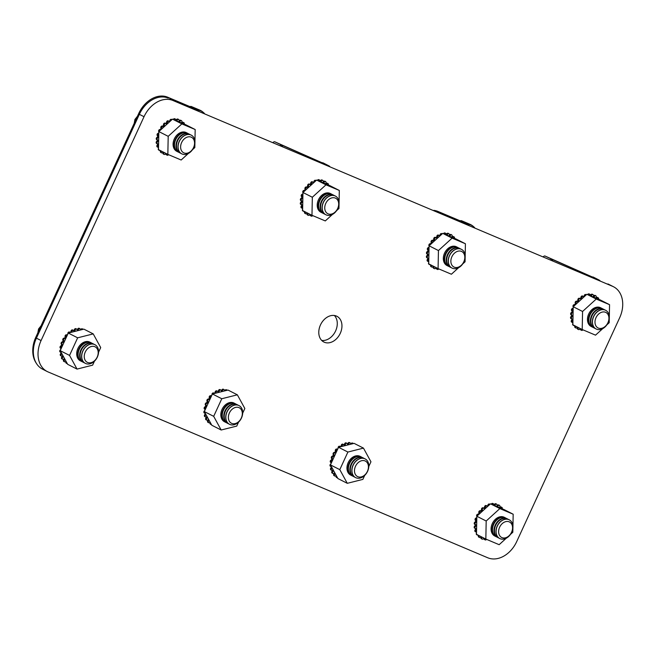 <?xml version="1.0" encoding="UTF-8"?>
<svg xmlns="http://www.w3.org/2000/svg" width="655" height="655" viewBox="0 0 655 655"><rect width="100%" height="100%" fill="white"/><g stroke="black" fill="none" stroke-linecap="round" stroke-linejoin="round"><path stroke-width="0.98" d="M336.392 316.054A14.426 10.742 116.9 0 0 320.623 324.618A14.426 10.742 116.9 0 0 323.84 342.008A14.426 10.742 116.9 0 0 324.348 342.246A14.426 10.742 116.9 0 0 340.117 333.673A14.426 10.742 116.9 0 0 336.907 316.291A14.426 10.742 116.9 0 0 336.392 316.054M516.713 541.579L619.663 317.757A26.225 19.535 116.9 0 0 613.522 286.759A26.225 19.535 116.9 0 0 612.597 286.325L173.002 100.518A26.225 19.535 116.9 0 0 144.026 116.713L41.085 340.543A26.225 19.535 116.9 0 0 47.217 371.532A26.225 19.535 116.9 0 0 48.151 371.966L487.746 557.773A26.225 19.535 116.9 0 0 516.713 541.579M612.597 286.325L173.002 100.518M144.026 116.713L139.351 114.338L36.402 338.16L41.085 340.543M321.695 340.428A14.426 10.742 116.9 0 0 335.27 331.635A14.426 10.742 116.9 0 0 334.369 315.489M139.351 114.338A26.225 19.535 -63.1 0 1 168.319 98.144M607.914 283.951A26.225 19.535 -63.1 0 1 608.847 284.385L613.522 286.759M47.217 371.532L42.542 369.158A26.225 19.535 -63.1 0 1 36.402 338.16M599.947 280.586A26.225 19.535 116.9 0 0 598.514 279.75A26.225 19.535 116.9 0 0 597.589 279.317L551.887 259.257A13.116 2.988 115.2 0 0 550.536 259.699M543.331 256.654A13.116 2.988 -64.8 0 1 544.952 255.999L551.887 259.257M597.589 279.317L544.952 255.999M592.914 276.942A26.225 19.535 -63.1 0 1 593.839 277.376L598.514 279.75M474.638 227.621A13.116 13.01 131 0 0 470.871 225.009L470.143 224.378A13.116 13.01 -49 0 1 473.27 226.384L473.999 227.023M433.839 210.37A26.225 19.535 -63.1 0 1 437.974 211.45L464.624 223.118L470.871 225.009M437.974 211.45L459.949 220.743L461.374 220.661L470.143 224.378M442.649 213.833A26.225 19.535 116.9 0 0 440.086 213.014M329.702 166.354A26.225 19.535 116.9 0 0 328.278 165.527A26.225 19.535 116.9 0 0 327.344 165.093L281.642 145.025A13.116 2.988 115.2 0 0 280.291 145.476M273.086 142.422A13.116 2.988 -64.8 0 1 274.707 141.767L281.642 145.025M327.344 165.093L274.707 141.767M322.669 162.718A26.225 19.535 -63.1 0 1 323.595 163.144L328.278 165.527M204.393 113.389A13.116 13.01 131 0 0 200.626 110.785L199.898 110.146A13.116 13.01 -49 0 1 203.025 112.161L203.754 112.799M139.581 113.839L138.762 113.421A26.225 19.535 -63.1 0 1 167.729 97.227L194.379 108.894L200.626 110.785M167.729 97.227L189.704 106.511L191.129 106.438L199.898 110.146M36.295 363.238A26.225 19.535 -63.1 0 1 35.812 337.243L36.631 337.661M138.762 113.421L35.812 337.243M172.404 99.601A26.225 19.535 116.9 0 0 169.841 98.79M577.808 329.211A1.31 0.974 -63.1 0 1 577.473 327.598L578.25 327.991A17.701 13.19 -63.1 0 1 577.309 327.402A1.31 0.974 -63.1 0 1 575.729 326.231M582.893 329.809A1.31 0.974 -63.1 0 1 581.149 329.031A17.701 13.19 -63.1 0 1 580.052 328.753A1.31 0.974 -63.1 0 1 578.25 327.991M580.813 329.964A1.31 0.974 -63.1 0 1 580.322 328.835M571.938 310.871A1.31 0.974 -63.1 0 1 572.904 308.448L573.174 308.587M582.213 329.531L572.863 324.774L572.904 322.604A1.31 0.974 -63.1 0 1 572.748 320.27A17.701 13.19 -63.1 0 1 572.495 318.985A1.31 0.974 -63.1 0 1 572.298 316.627A17.701 13.19 -63.1 0 1 572.323 315.235A1.31 0.974 -63.1 0 1 572.617 312.746A17.701 13.19 -63.1 0 1 572.92 311.322A1.31 0.974 -63.1 0 1 573.166 308.89L573.215 306.72L586.88 294.291L600.193 299.924L609.551 304.673L596.238 299.048L582.565 311.477L582.213 329.531L595.534 335.155L602.706 328.638M571.103 314.785A1.31 0.974 -63.1 0 1 571.84 312.353L572.617 312.746M571.029 318.617A1.31 0.974 -63.1 0 1 571.52 316.226L572.298 316.627M571.717 322.154A1.31 0.974 -63.1 0 1 571.971 319.877L572.748 320.27M573.133 325.199A1.31 0.974 -63.1 0 1 572.888 323.431M574.5 325.609A1.31 0.974 -63.1 0 1 573.469 325.085M575.196 327.598A1.31 0.974 -63.1 0 1 574.951 325.838M601.118 308.022A10.488 7.819 116.9 0 0 600.635 307.752A10.488 7.819 116.9 0 0 600.267 307.58A10.488 7.819 116.9 0 0 588.796 313.81A10.488 7.819 116.9 0 0 591.129 326.452A10.488 7.819 116.9 0 0 591.506 326.624A10.488 7.819 116.9 0 0 591.637 326.681M606.849 324.864L609.199 322.727L609.281 318.215M609.314 316.84L609.551 304.673M596.238 299.048L586.88 294.291M582.565 311.477L573.215 306.72M572.904 322.604L573.166 308.89M588.477 294.971A1.31 0.974 -63.1 0 1 590.335 295.487A17.701 13.19 -63.1 0 1 591.481 295.593A1.31 0.974 -63.1 0 1 593.397 296.076A17.701 13.19 -63.1 0 1 594.421 296.51A1.31 0.974 -63.1 0 1 596.083 297.542A17.701 13.19 -63.1 0 1 596.942 298.279A1.31 0.974 -63.1 0 1 598.588 299.245M573.813 306.172A1.31 0.974 -63.1 0 1 575.065 305.034M576.081 304.108A17.701 13.19 -63.1 0 1 576.244 303.871A1.31 0.974 -63.1 0 1 577.808 301.808A17.701 13.19 -63.1 0 1 578.783 300.735A1.31 0.974 -63.1 0 1 580.633 299.057A17.701 13.19 -63.1 0 1 581.746 298.23A1.31 0.974 -63.1 0 1 583.777 297.018A17.701 13.19 -63.1 0 1 584.006 296.903M585.021 295.986A1.31 0.974 -63.1 0 1 586.274 294.848M571.971 319.877A17.701 13.19 -63.1 0 1 571.782 319.001L570.98 318.592M571.52 316.226A17.701 13.19 -63.1 0 1 571.537 315.014M571.84 312.353A17.701 13.19 -63.1 0 1 572.126 310.969M572.904 308.448A17.701 13.19 -63.1 0 1 573.191 307.719M574.664 304.739L574.631 304.714A1.31 0.974 -63.1 0 1 574.664 304.739A17.701 13.19 -63.1 0 1 575.458 303.478L576.244 303.871M573.207 306.868A1.31 0.974 -63.1 0 1 574.631 304.714M575.458 303.478A1.31 0.974 -63.1 0 1 576.809 301.251L577.587 301.644M577.055 301.374A17.701 13.19 -63.1 0 1 578.005 300.342L578.783 300.735M578.005 300.342A1.31 0.974 -63.1 0 1 579.503 298.295L580.281 298.688M579.994 298.549A17.701 13.19 -63.1 0 1 580.969 297.828L581.746 298.23M580.969 297.828A1.31 0.974 -63.1 0 1 582.565 296.011L583.343 296.412M583.384 296.428A17.701 13.19 -63.1 0 1 584.186 296.085L584.653 296.314M584.186 296.085A1.31 0.974 -63.1 0 1 585.832 294.529L586.34 294.783M587.674 294.627A1.31 0.974 -63.1 0 1 589.123 293.923L589.909 294.316M590.368 295.151A17.701 13.19 -63.1 0 1 590.704 295.2L591.481 295.593M590.704 295.2A1.31 0.974 -63.1 0 1 592.267 294.226L593.053 294.619M593.422 296.003A17.701 13.19 -63.1 0 1 593.643 296.109L594.421 296.51M593.643 296.109A1.31 0.974 -63.1 0 1 595.092 295.413L595.87 295.814M596.312 297.714A1.31 0.974 -63.1 0 1 597.442 297.435L598.228 297.837M433.675 268.296A1.31 0.974 -63.1 0 1 433.348 266.675L434.126 267.076A17.701 13.19 -63.1 0 1 433.176 266.487A1.31 0.974 -63.1 0 1 431.596 265.308M438.76 268.894A1.31 0.974 -63.1 0 1 437.016 268.108A17.701 13.19 -63.1 0 1 435.927 267.838A1.31 0.974 -63.1 0 1 434.126 267.076M436.68 269.049A1.31 0.974 -63.1 0 1 436.189 267.911M427.805 249.948A1.31 0.974 -63.1 0 1 428.779 247.533L429.041 247.664M438.089 268.607L428.73 263.85L428.771 261.681A1.31 0.974 -63.1 0 1 428.616 259.355A17.701 13.19 -63.1 0 1 428.362 258.07A1.31 0.974 -63.1 0 1 428.165 255.704A17.701 13.19 -63.1 0 1 428.198 254.312A1.31 0.974 -63.1 0 1 428.485 251.823A17.701 13.19 -63.1 0 1 428.788 250.398A1.31 0.974 -63.1 0 1 429.041 247.975L429.082 245.797L442.747 233.377L456.06 239.001L465.418 243.758L452.106 238.125L438.441 250.554L438.089 268.607L451.401 274.232L458.574 267.715M426.97 253.87A1.31 0.974 -63.1 0 1 427.707 251.43L428.485 251.823M426.896 257.693A1.31 0.974 -63.1 0 1 427.387 255.311L428.165 255.704M427.592 261.23A1.31 0.974 -63.1 0 1 427.838 258.954L428.616 259.355M429 264.276A1.31 0.974 -63.1 0 1 428.755 262.516M430.368 264.685A1.31 0.974 -63.1 0 1 429.336 264.161M431.072 266.675A1.31 0.974 -63.1 0 1 430.818 264.915M456.985 247.107A10.488 7.819 116.9 0 0 456.502 246.829A10.488 7.819 116.9 0 0 456.134 246.657A10.488 7.819 116.9 0 0 444.663 252.887A10.488 7.819 116.9 0 0 447.005 265.537A10.488 7.819 116.9 0 0 447.373 265.709A10.488 7.819 116.9 0 0 447.504 265.758M462.717 263.94L465.066 261.812L465.156 257.3M465.181 255.917L465.418 243.758M452.106 238.125L442.747 233.377M438.441 250.554L429.082 245.797M428.771 261.681L429.041 247.975M444.352 234.048A1.31 0.974 -63.1 0 1 446.211 234.564A17.701 13.19 -63.1 0 1 447.349 234.67A1.31 0.974 -63.1 0 1 449.264 235.153A17.701 13.19 -63.1 0 1 450.296 235.587A1.31 0.974 -63.1 0 1 451.958 236.619A17.701 13.19 -63.1 0 1 452.81 237.356A1.31 0.974 -63.1 0 1 454.455 238.322M429.688 245.248A1.31 0.974 -63.1 0 1 430.941 244.11M431.948 243.193A17.701 13.19 -63.1 0 1 432.112 242.948A1.31 0.974 -63.1 0 1 433.675 240.893A17.701 13.19 -63.1 0 1 434.658 239.812A1.31 0.974 -63.1 0 1 436.5 238.133A17.701 13.19 -63.1 0 1 437.622 237.306A1.31 0.974 -63.1 0 1 439.652 236.095A17.701 13.19 -63.1 0 1 439.882 235.98M440.889 235.063A1.31 0.974 -63.1 0 1 442.141 233.925M427.838 258.954A17.701 13.19 -63.1 0 1 427.658 258.078M427.387 255.311A17.701 13.19 -63.1 0 1 427.404 254.091M427.707 251.43A17.701 13.19 -63.1 0 1 428.002 250.046M428.779 247.533A17.701 13.19 -63.1 0 1 429.066 246.796M430.54 243.816L430.499 243.799A1.31 0.974 -63.1 0 1 430.54 243.816A17.701 13.19 -63.1 0 1 431.334 242.555L432.112 242.948M429.082 245.952A1.31 0.974 -63.1 0 1 430.499 243.799M431.334 242.555A1.31 0.974 -63.1 0 1 432.677 240.328L433.463 240.721M432.93 240.459A17.701 13.19 -63.1 0 1 433.872 239.419L434.658 239.812M433.872 239.419A1.31 0.974 -63.1 0 1 435.37 237.372L436.156 237.773M435.87 237.626A17.701 13.19 -63.1 0 1 436.836 236.905L437.622 237.306M436.836 236.905A1.31 0.974 -63.1 0 1 438.441 235.096L439.218 235.489M439.259 235.513A17.701 13.19 -63.1 0 1 440.062 235.161L440.52 235.399M440.062 235.161A1.31 0.974 -63.1 0 1 441.707 233.606L442.207 233.868M443.541 233.712A1.31 0.974 -63.1 0 1 444.999 233L445.777 233.401M446.235 234.236A17.701 13.19 -63.1 0 1 446.571 234.277L447.349 234.67M446.571 234.277A1.31 0.974 -63.1 0 1 448.143 233.303L448.921 233.696M449.289 235.088A17.701 13.19 -63.1 0 1 449.518 235.194L450.296 235.587M449.518 235.194A1.31 0.974 -63.1 0 1 450.967 234.498L451.745 234.891M452.179 236.799A1.31 0.974 -63.1 0 1 453.317 236.52L454.095 236.913M307.563 214.987A1.31 0.974 -63.1 0 1 307.228 213.374L308.014 213.767A17.701 13.19 -63.1 0 1 307.064 213.178A1.31 0.974 -63.1 0 1 305.484 212.007M312.648 215.585A1.31 0.974 -63.1 0 1 310.904 214.799A17.701 13.19 -63.1 0 1 309.807 214.529A1.31 0.974 -63.1 0 1 308.014 213.767M310.568 215.741A1.31 0.974 -63.1 0 1 310.077 214.611M301.693 196.647A1.31 0.974 -63.1 0 1 302.659 194.224L302.929 194.363M311.976 215.298L302.618 210.55L302.659 208.372A1.31 0.974 -63.1 0 1 302.504 206.047A17.701 13.19 -63.1 0 1 302.25 204.761A1.31 0.974 -63.1 0 1 302.053 202.403A17.701 13.19 -63.1 0 1 302.078 201.003A1.31 0.974 -63.1 0 1 302.373 198.522A17.701 13.19 -63.1 0 1 302.675 197.098A1.31 0.974 -63.1 0 1 302.921 194.666L302.97 192.496L316.635 180.068L329.948 185.692L339.306 190.449L325.994 184.825L312.329 197.245L311.976 215.298L325.289 220.931L332.462 214.406M300.858 200.561A1.31 0.974 -63.1 0 1 301.595 198.121L302.373 198.522M300.784 204.393A1.31 0.974 -63.1 0 1 301.275 202.002L302.053 202.403M301.472 207.922A1.31 0.974 -63.1 0 1 301.726 205.654L302.504 206.047M302.888 210.976A1.31 0.974 -63.1 0 1 302.643 209.207M304.256 211.385A1.31 0.974 -63.1 0 1 303.224 210.853M304.96 213.366A1.31 0.974 -63.1 0 1 304.706 211.606M330.873 193.798A10.488 7.819 116.9 0 0 330.39 193.528A10.488 7.819 116.9 0 0 330.022 193.348A10.488 7.819 116.9 0 0 318.551 199.578A10.488 7.819 116.9 0 0 320.885 212.228A10.488 7.819 116.9 0 0 321.261 212.4A10.488 7.819 116.9 0 0 321.392 212.457M336.604 210.64L338.954 208.503L339.044 203.992M339.069 202.608L339.306 190.449M325.994 184.825L316.635 180.068M312.329 197.245L302.97 192.496M302.659 208.372L302.921 194.666M318.24 180.747A1.31 0.974 -63.1 0 1 320.09 181.263A17.701 13.19 -63.1 0 1 321.237 181.37A1.31 0.974 -63.1 0 1 323.152 181.844A17.701 13.19 -63.1 0 1 324.184 182.278A1.31 0.974 -63.1 0 1 325.838 183.318A17.701 13.19 -63.1 0 1 326.698 184.047A1.31 0.974 -63.1 0 1 328.343 185.021M303.576 191.948A1.31 0.974 -63.1 0 1 304.821 190.81M305.836 189.884A17.701 13.19 -63.1 0 1 306 189.647A1.31 0.974 -63.1 0 1 307.563 187.584A17.701 13.19 -63.1 0 1 308.538 186.511A1.31 0.974 -63.1 0 1 310.388 184.833A17.701 13.19 -63.1 0 1 311.502 183.998A1.31 0.974 -63.1 0 1 313.532 182.794A17.701 13.19 -63.1 0 1 313.761 182.679M314.777 181.754A1.31 0.974 -63.1 0 1 316.029 180.616M301.726 205.654A17.701 13.19 -63.1 0 1 301.537 204.778M301.275 202.002A17.701 13.19 -63.1 0 1 301.292 200.782M301.595 198.121A17.701 13.19 -63.1 0 1 301.889 196.746M302.659 194.224A17.701 13.19 -63.1 0 1 302.946 193.495M304.419 190.515L304.387 190.49A1.31 0.974 -63.1 0 1 304.419 190.515A17.701 13.19 -63.1 0 1 305.214 189.246L306 189.647M302.962 192.644A1.31 0.974 -63.1 0 1 304.387 190.49M305.214 189.246A1.31 0.974 -63.1 0 1 306.565 187.019L307.342 187.42M306.818 187.15A17.701 13.19 -63.1 0 1 307.76 186.11L308.538 186.511M307.76 186.11A1.31 0.974 -63.1 0 1 309.258 184.071L310.044 184.464M309.75 184.317A17.701 13.19 -63.1 0 1 310.724 183.605L311.502 183.998M310.724 183.605A1.31 0.974 -63.1 0 1 312.32 181.787L313.106 182.188M313.139 182.205A17.701 13.19 -63.1 0 1 313.941 181.853L314.408 182.09M313.941 181.853A1.31 0.974 -63.1 0 1 315.587 180.305L316.095 180.559M317.429 180.403A1.31 0.974 -63.1 0 1 318.887 179.699L319.665 180.092M320.123 180.927A17.701 13.19 -63.1 0 1 320.459 180.968L321.237 181.37M320.459 180.968A1.31 0.974 -63.1 0 1 322.023 179.994L322.809 180.395M323.177 181.779A17.701 13.19 -63.1 0 1 323.398 181.885L324.184 182.278M323.398 181.885A1.31 0.974 -63.1 0 1 324.847 181.189L325.633 181.582M326.067 183.49A1.31 0.974 -63.1 0 1 327.205 183.212L327.983 183.605M163.431 154.064A1.31 0.974 -63.1 0 1 163.103 152.451L163.881 152.844A17.701 13.19 -63.1 0 1 162.931 152.255A1.31 0.974 -63.1 0 1 161.351 151.084M168.515 154.662A1.31 0.974 -63.1 0 1 166.771 153.884A17.701 13.19 -63.1 0 1 165.682 153.606A1.31 0.974 -63.1 0 1 163.881 152.844M166.435 154.817A1.31 0.974 -63.1 0 1 165.944 153.688M157.568 135.724A1.31 0.974 -63.1 0 1 158.535 133.301L158.805 133.44M167.844 154.383L158.485 149.627L158.526 147.457A1.31 0.974 -63.1 0 1 158.371 145.123A17.701 13.19 -63.1 0 1 158.125 143.838A1.31 0.974 -63.1 0 1 157.921 141.48A17.701 13.19 -63.1 0 1 157.953 140.088A1.31 0.974 -63.1 0 1 158.24 137.599A17.701 13.19 -63.1 0 1 158.551 136.174A1.31 0.974 -63.1 0 1 158.797 133.743L158.838 131.573L172.502 119.145L185.815 124.778L195.174 129.526L181.861 123.901L168.196 136.33L167.844 154.383L181.157 160.008L188.329 153.491M156.733 139.638A1.31 0.974 -63.1 0 1 157.462 137.206L158.24 137.599M156.651 143.47A1.31 0.974 -63.1 0 1 157.143 141.079L157.921 141.48M157.347 147.007A1.31 0.974 -63.1 0 1 157.593 144.73L158.371 145.123M158.764 150.052A1.31 0.974 -63.1 0 1 158.51 148.284M160.123 150.462A1.31 0.974 -63.1 0 1 159.091 149.938M160.827 152.451A1.31 0.974 -63.1 0 1 160.573 150.691M186.74 132.875A10.488 7.819 116.9 0 0 186.257 132.605A10.488 7.819 116.9 0 0 185.889 132.433A10.488 7.819 116.9 0 0 174.418 138.663A10.488 7.819 116.9 0 0 176.76 151.305A10.488 7.819 116.9 0 0 177.128 151.477A10.488 7.819 116.9 0 0 177.259 151.534M192.472 149.717L194.822 147.58L194.912 143.068M194.936 141.693L195.174 129.526M181.861 123.901L172.502 119.145M168.196 136.33L158.838 131.573M158.526 147.457L158.797 133.743M174.107 119.824A1.31 0.974 -63.1 0 1 175.966 120.34A17.701 13.19 -63.1 0 1 177.104 120.446A1.31 0.974 -63.1 0 1 179.02 120.929A17.701 13.19 -63.1 0 1 180.051 121.363A1.31 0.974 -63.1 0 1 181.713 122.395A17.701 13.19 -63.1 0 1 182.565 123.132A1.31 0.974 -63.1 0 1 184.219 124.098M159.443 131.025A1.31 0.974 -63.1 0 1 160.696 129.886M161.711 128.961A17.701 13.19 -63.1 0 1 161.867 128.724A1.31 0.974 -63.1 0 1 163.431 126.661A17.701 13.19 -63.1 0 1 164.413 125.588A1.31 0.974 -63.1 0 1 166.264 123.91A17.701 13.19 -63.1 0 1 167.377 123.083A1.31 0.974 -63.1 0 1 169.408 121.871A17.701 13.19 -63.1 0 1 169.637 121.756M170.644 120.839A1.31 0.974 -63.1 0 1 171.897 119.701M157.593 144.73A17.701 13.19 -63.1 0 1 157.413 143.854L156.611 143.445M157.143 141.079A17.701 13.19 -63.1 0 1 157.159 139.867M157.462 137.206A17.701 13.19 -63.1 0 1 157.757 135.822M158.535 133.301A17.701 13.19 -63.1 0 1 158.821 132.572M160.295 129.592L160.254 129.567A1.31 0.974 -63.1 0 1 160.295 129.592A17.701 13.19 -63.1 0 1 161.089 128.331L161.867 128.724M158.838 131.72A1.31 0.974 -63.1 0 1 160.254 129.567M161.089 128.331A1.31 0.974 -63.1 0 1 162.44 126.104L163.218 126.497M162.686 126.227A17.701 13.19 -63.1 0 1 163.635 125.195L164.413 125.588M163.635 125.195A1.31 0.974 -63.1 0 1 165.134 123.148L165.911 123.541M165.625 123.402A17.701 13.19 -63.1 0 1 166.591 122.681L167.377 123.083M166.591 122.681A1.31 0.974 -63.1 0 1 168.196 120.864L168.974 121.265M169.015 121.281A17.701 13.19 -63.1 0 1 169.817 120.938L170.275 121.167M169.817 120.938A1.31 0.974 -63.1 0 1 171.463 119.382L171.962 119.636M173.297 119.48A1.31 0.974 -63.1 0 1 174.754 118.776L175.532 119.169M175.99 120.004A17.701 13.19 -63.1 0 1 176.326 120.053L177.104 120.446M176.326 120.053A1.31 0.974 -63.1 0 1 177.898 119.079L178.676 119.472M179.044 120.856A17.701 13.19 -63.1 0 1 179.274 120.962L180.051 121.363M179.274 120.962A1.31 0.974 -63.1 0 1 180.723 120.266L181.5 120.667M181.934 122.567A1.31 0.974 -63.1 0 1 183.072 122.289L183.85 122.69M481.433 538.754A1.31 0.974 -63.1 0 1 481.098 537.133L481.875 537.534A17.701 13.19 -63.1 0 1 480.934 536.944A1.31 0.974 -63.1 0 1 479.354 535.765M486.518 539.352A1.31 0.974 -63.1 0 1 484.774 538.566A17.701 13.19 -63.1 0 1 483.677 538.295A1.31 0.974 -63.1 0 1 481.875 537.534M484.43 539.507A1.31 0.974 -63.1 0 1 483.947 538.369M475.563 520.406A1.31 0.974 -63.1 0 1 476.529 517.982L476.799 518.121M485.838 539.065L476.48 534.308L476.529 532.138A1.31 0.974 -63.1 0 1 476.373 529.813A17.701 13.19 -63.1 0 1 476.119 528.528A1.31 0.974 -63.1 0 1 475.923 526.161A17.701 13.19 -63.1 0 1 475.948 524.77A1.31 0.974 -63.1 0 1 476.242 522.281A17.701 13.19 -63.1 0 1 476.545 520.856A1.31 0.974 -63.1 0 1 476.791 518.433L476.832 516.255L490.505 503.834L503.818 509.459L513.176 514.216L499.855 508.583L486.19 521.012L485.838 539.065L499.151 544.69L506.323 538.173M474.728 524.327A1.31 0.974 -63.1 0 1 475.464 521.888L476.242 522.281M474.654 528.151A1.31 0.974 -63.1 0 1 475.145 525.768L475.923 526.161M475.342 531.688A1.31 0.974 -63.1 0 1 475.587 529.412L476.373 529.813M476.758 534.734A1.31 0.974 -63.1 0 1 476.512 532.974M478.125 535.143A1.31 0.974 -63.1 0 1 477.094 534.619M478.821 537.133A1.31 0.974 -63.1 0 1 478.576 535.372M504.743 517.565A10.488 7.819 116.9 0 0 504.26 517.286A10.488 7.819 116.9 0 0 503.892 517.114A10.488 7.819 116.9 0 0 492.421 523.345A10.488 7.819 116.9 0 0 494.754 535.995A10.488 7.819 116.9 0 0 495.123 536.167A10.488 7.819 116.9 0 0 495.262 536.216M510.474 534.398L512.824 532.269L512.906 527.75M512.939 526.374L513.176 514.216M499.855 508.583L490.505 503.834M486.19 521.012L476.832 516.255M476.529 532.138L476.791 518.433M492.101 504.506A1.31 0.974 -63.1 0 1 493.96 505.021A17.701 13.19 -63.1 0 1 495.106 505.128A1.31 0.974 -63.1 0 1 497.022 505.611A17.701 13.19 -63.1 0 1 498.046 506.045A1.31 0.974 -63.1 0 1 499.708 507.076A17.701 13.19 -63.1 0 1 500.567 507.813A1.31 0.974 -63.1 0 1 502.213 508.779M477.438 515.706A1.31 0.974 -63.1 0 1 478.69 514.568M479.706 513.651A17.701 13.19 -63.1 0 1 479.861 513.405A1.31 0.974 -63.1 0 1 481.425 511.35A17.701 13.19 -63.1 0 1 482.408 510.27A1.31 0.974 -63.1 0 1 484.258 508.591A17.701 13.19 -63.1 0 1 485.371 507.764A1.31 0.974 -63.1 0 1 487.402 506.552A17.701 13.19 -63.1 0 1 487.631 506.438M488.646 505.521A1.31 0.974 -63.1 0 1 489.899 504.383M475.587 529.412A17.701 13.19 -63.1 0 1 475.407 528.536M475.145 525.768A17.701 13.19 -63.1 0 1 475.162 524.549M475.464 521.888A17.701 13.19 -63.1 0 1 475.751 520.504M476.529 517.982A17.701 13.19 -63.1 0 1 476.815 517.254M476.832 516.41A1.31 0.974 -63.1 0 1 478.256 514.257L478.256 514.257A1.31 0.974 -63.1 0 1 478.289 514.273A17.701 13.19 -63.1 0 1 479.083 513.012L479.861 513.405M479.083 513.012A1.31 0.974 -63.1 0 1 480.434 510.785L481.212 511.178M480.68 510.908A17.701 13.19 -63.1 0 1 481.63 509.877L482.408 510.27M481.63 509.877A1.31 0.974 -63.1 0 1 483.128 507.83L483.906 508.231M483.619 508.083A17.701 13.19 -63.1 0 1 484.594 507.363L485.371 507.764M484.594 507.363A1.31 0.974 -63.1 0 1 486.19 505.554L486.968 505.947M487.009 505.971A17.701 13.19 -63.1 0 1 487.811 505.619L488.278 505.857M487.811 505.619A1.31 0.974 -63.1 0 1 489.457 504.063L489.965 504.325M491.299 504.17A1.31 0.974 -63.1 0 1 492.748 503.458L493.534 503.851M493.993 504.694A17.701 13.19 -63.1 0 1 494.328 504.735L495.106 505.128M494.328 504.735A1.31 0.974 -63.1 0 1 495.892 503.76L496.67 504.153M497.047 505.545A17.701 13.19 -63.1 0 1 497.268 505.652L498.046 506.045M497.268 505.652A1.31 0.974 -63.1 0 1 498.717 504.956L499.495 505.349M499.929 507.257A1.31 0.974 -63.1 0 1 501.067 506.978L501.853 507.371M360.61 456.641A10.488 7.819 116.9 0 0 360.127 456.363A10.488 7.819 116.9 0 0 348.173 462.676A10.488 7.819 116.9 0 0 350.622 475.072A10.488 7.819 116.9 0 0 351.129 475.301M368.806 466.475L370.951 461.791L363.468 448.118L354.109 443.369L338.537 447.291L331.414 462.774A1.31 0.974 -63.1 0 1 332.306 460.383L331.528 459.982A1.31 0.974 -63.1 0 0 330.693 462.405L331.414 462.774L330.439 464.886L337.923 478.559L347.281 483.316L362.862 479.386L364.679 475.432M363.468 448.118L347.895 452.048L339.798 469.643L347.281 483.316M347.895 452.048L338.537 447.291M339.798 469.643L330.439 464.886M339.224 447.119A1.31 0.974 -63.1 0 1 340.649 446.759M341.804 446.464A17.701 13.19 -63.1 0 1 342.033 446.325A1.31 0.974 -63.1 0 1 344.088 445.253A17.701 13.19 -63.1 0 1 345.283 444.786A1.31 0.974 -63.1 0 1 347.396 444.254A17.701 13.19 -63.1 0 1 348.583 444.115A1.31 0.974 -63.1 0 1 350.622 444.164A17.701 13.19 -63.1 0 1 350.843 444.188M351.997 443.902A1.31 0.974 -63.1 0 1 353.422 443.541M336.326 451.655A1.31 0.974 -63.1 0 1 337.562 449.412L336.932 449.068A1.31 0.974 -63.1 0 0 335.54 451.254L336.326 451.655A17.701 13.19 -63.1 0 0 335.483 452.875A1.31 0.974 -63.1 0 0 334.181 455.151A17.701 13.19 -63.1 0 0 333.559 456.51A1.31 0.974 -63.1 0 0 332.683 458.958A17.701 13.19 -63.1 0 0 332.306 460.383M337.595 477.953A1.31 0.974 -63.1 0 1 336.907 476.701M336.351 475.686A17.701 13.19 -63.1 0 1 336.187 475.555A1.31 0.974 -63.1 0 1 334.77 474.138A17.701 13.19 -63.1 0 1 334.075 473.205A1.31 0.974 -63.1 0 1 333.067 471.354A17.701 13.19 -63.1 0 1 332.617 470.2A1.31 0.974 -63.1 0 1 332.06 468.014A17.701 13.19 -63.1 0 1 332.011 467.76M331.463 466.745A1.31 0.974 -63.1 0 1 330.775 465.492M337.341 477.88L336.555 477.487A1.31 0.974 -63.1 0 1 336.31 475.817L336.474 475.907M334.852 476.054L334.075 475.661A1.31 0.974 -63.1 0 1 333.993 473.745L334.77 474.138M332.945 473.483L332.167 473.082A1.31 0.974 -63.1 0 1 332.29 470.961L333.067 471.354M332.29 470.961A17.701 13.19 -63.1 0 1 332.044 470.38M331.7 470.298L330.922 469.897A1.31 0.974 -63.1 0 1 331.274 467.613L332.06 468.014M331.274 467.613A17.701 13.19 -63.1 0 1 331.135 466.63M331.201 466.671L330.423 466.278A1.31 0.974 -63.1 0 1 330.881 463.936M331.029 463.609A17.701 13.19 -63.1 0 1 331.102 462.61M331.528 459.982A17.701 13.19 -63.1 0 1 331.889 458.59A1.31 0.974 -63.1 0 1 332.781 456.109L333.559 456.51M332.781 456.109A17.701 13.19 -63.1 0 1 333.403 454.75L334.181 455.151M333.403 454.75A1.31 0.974 -63.1 0 1 334.697 452.482L335.303 452.785M334.705 452.474A17.701 13.19 -63.1 0 1 335.54 451.254M337.243 449.224A17.701 13.19 -63.1 0 1 337.996 448.462M338.152 448.126A1.31 0.974 -63.1 0 1 339.732 446.276L340.518 446.669M340.297 446.563A17.701 13.19 -63.1 0 1 341.247 445.932L342.033 446.325M341.247 445.932A1.31 0.974 -63.1 0 1 342.868 444.18L343.646 444.573M343.777 444.663A17.701 13.19 -63.1 0 1 344.505 444.393L345.283 444.786M344.505 444.393A1.31 0.974 -63.1 0 1 346.151 442.911L346.937 443.304M347.322 443.762A17.701 13.19 -63.1 0 1 347.805 443.722L348.583 444.115M347.805 443.722A1.31 0.974 -63.1 0 1 349.426 442.526L350.204 442.927M350.662 443.893A17.701 13.19 -63.1 0 1 350.965 443.959L351.227 444.098M350.965 443.959A1.31 0.974 -63.1 0 1 352.505 443.058L353.282 443.451M234.498 403.333A10.488 7.819 116.9 0 0 234.015 403.062A10.488 7.819 116.9 0 0 222.053 409.367A10.488 7.819 116.9 0 0 224.509 421.763A10.488 7.819 116.9 0 0 225.017 421.992M242.686 413.166L244.839 408.491L237.356 394.818L227.997 390.061L212.425 393.982L205.302 409.465A1.31 0.974 -63.1 0 1 206.194 407.074L205.416 406.681A1.31 0.974 -63.1 0 0 204.573 409.097L205.302 409.465L204.327 411.586L211.811 425.259L221.169 430.008L236.75 426.086L238.567 422.123M237.356 394.818L221.783 398.739L213.686 416.334L221.169 430.008M221.783 398.739L212.425 393.982M213.686 416.334L204.327 411.586M213.112 393.811A1.31 0.974 -63.1 0 1 214.537 393.45M215.691 393.164A17.701 13.19 -63.1 0 1 215.913 393.025A1.31 0.974 -63.1 0 1 217.976 391.944A17.701 13.19 -63.1 0 1 219.171 391.485A1.31 0.974 -63.1 0 1 221.275 390.953A17.701 13.19 -63.1 0 1 222.471 390.814A1.31 0.974 -63.1 0 1 224.509 390.855A17.701 13.19 -63.1 0 1 224.731 390.888M225.885 390.593A1.31 0.974 -63.1 0 1 227.31 390.233M206.194 407.074A17.701 13.19 -63.1 0 1 206.562 405.658A1.31 0.974 -63.1 0 1 207.447 403.202A17.701 13.19 -63.1 0 1 208.069 401.842A1.31 0.974 -63.1 0 1 209.363 399.566A17.701 13.19 -63.1 0 1 210.206 398.346A1.31 0.974 -63.1 0 1 211.45 396.103M211.483 424.653A1.31 0.974 -63.1 0 1 210.795 423.4M210.239 422.385A17.701 13.19 -63.1 0 1 210.075 422.246A1.31 0.974 -63.1 0 1 208.658 420.837A17.701 13.19 -63.1 0 1 207.963 419.896A1.31 0.974 -63.1 0 1 206.955 418.054A17.701 13.19 -63.1 0 1 206.505 416.891A1.31 0.974 -63.1 0 1 205.94 414.705A17.701 13.19 -63.1 0 1 205.899 414.451M205.343 413.444A1.31 0.974 -63.1 0 1 204.663 412.191M211.221 424.571L210.443 424.178A1.31 0.974 -63.1 0 1 210.198 422.516L210.353 422.598M208.74 422.753L207.963 422.352A1.31 0.974 -63.1 0 1 207.881 420.436L208.658 420.837M206.833 420.174L206.047 419.781A1.31 0.974 -63.1 0 1 206.169 417.653L206.955 418.054M206.169 417.653A17.701 13.19 -63.1 0 1 205.932 417.071M205.588 416.989L204.81 416.596A1.31 0.974 -63.1 0 1 205.162 414.312L205.94 414.705M205.162 414.312A17.701 13.19 -63.1 0 1 205.015 413.33M205.089 413.362L204.311 412.969A1.31 0.974 -63.1 0 1 204.761 410.636M204.917 410.3A17.701 13.19 -63.1 0 1 204.99 409.31M205.416 406.681A17.701 13.19 -63.1 0 1 205.776 405.281M205.785 405.257A1.31 0.974 -63.1 0 1 206.661 402.809L207.447 403.202M206.661 402.809A17.701 13.19 -63.1 0 1 207.291 401.45L208.069 401.842M207.291 401.45A1.31 0.974 -63.1 0 1 208.585 399.173L209.191 399.476M208.593 399.165A17.701 13.19 -63.1 0 1 209.428 397.953L210.206 398.346M209.428 397.953A1.31 0.974 -63.1 0 1 210.82 395.767L211.459 396.087M211.123 395.923A17.701 13.19 -63.1 0 1 211.884 395.153M212.04 394.826A1.31 0.974 -63.1 0 1 213.62 392.967L214.398 393.36M214.185 393.254A17.701 13.19 -63.1 0 1 215.135 392.623L215.913 393.025M215.135 392.623A1.31 0.974 -63.1 0 1 216.748 390.871L217.534 391.272M217.656 391.354A17.701 13.19 -63.1 0 1 218.393 391.084L219.171 391.485M218.393 391.084A1.31 0.974 -63.1 0 1 220.039 389.602L220.825 390.003M221.21 390.454A17.701 13.19 -63.1 0 1 221.693 390.413L222.471 390.814M221.693 390.413A1.31 0.974 -63.1 0 1 223.314 389.226L224.092 389.619M224.55 390.593A17.701 13.19 -63.1 0 1 224.853 390.65L225.115 390.789M224.853 390.65A1.31 0.974 -63.1 0 1 226.393 389.75L227.17 390.143M90.365 342.418A10.488 7.819 116.9 0 0 89.882 342.139A10.488 7.819 116.9 0 0 77.929 348.444A10.488 7.819 116.9 0 0 80.385 360.848A10.488 7.819 116.9 0 0 80.884 361.069M98.561 352.243L100.706 347.568L93.223 333.894L83.873 329.137L68.292 333.067L61.169 348.542A1.31 0.974 -63.1 0 1 62.069 346.151L61.283 345.758A1.31 0.974 -63.1 0 0 60.448 348.173L61.169 348.55L60.194 350.662L67.686 364.336L77.036 369.092L92.617 365.162L94.443 361.2M93.223 333.894L77.65 337.816L69.553 355.419L77.036 369.092M77.65 337.816L68.292 333.067M69.553 355.419L60.194 350.662M68.98 332.896A1.31 0.974 -63.1 0 1 70.412 332.535M71.567 332.241A17.701 13.19 -63.1 0 1 71.788 332.101A1.31 0.974 -63.1 0 1 73.843 331.021A17.701 13.19 -63.1 0 1 75.047 330.562A1.31 0.974 -63.1 0 1 77.151 330.03A17.701 13.19 -63.1 0 1 78.338 329.891A1.31 0.974 -63.1 0 1 80.377 329.94A17.701 13.19 -63.1 0 1 80.598 329.964M81.752 329.678A1.31 0.974 -63.1 0 1 83.177 329.318M62.069 346.151A17.701 13.19 -63.1 0 1 62.438 344.735A1.31 0.974 -63.1 0 1 63.314 342.278A17.701 13.19 -63.1 0 1 63.936 340.927A1.31 0.974 -63.1 0 1 65.238 338.651A17.701 13.19 -63.1 0 1 66.081 337.431A1.31 0.974 -63.1 0 1 67.318 335.188M67.35 363.73A1.31 0.974 -63.1 0 1 66.663 362.477M66.114 361.462A17.701 13.19 -63.1 0 1 65.942 361.331A1.31 0.974 -63.1 0 1 64.534 359.914A17.701 13.19 -63.1 0 1 63.838 358.981A1.31 0.974 -63.1 0 1 62.823 357.131A17.701 13.19 -63.1 0 1 62.372 355.968A1.31 0.974 -63.1 0 1 61.816 353.782A17.701 13.19 -63.1 0 1 61.766 353.536M61.218 352.521A1.31 0.974 -63.1 0 1 60.53 351.268M67.097 363.656L66.319 363.255A1.31 0.974 -63.1 0 1 66.065 361.593L66.229 361.675M64.616 361.83L63.83 361.437A1.31 0.974 -63.1 0 1 63.748 359.521L64.534 359.914M62.7 359.259L61.922 358.858A1.31 0.974 -63.1 0 1 62.045 356.738L62.823 357.131M62.045 356.738A17.701 13.19 -63.1 0 1 61.799 356.148M61.455 356.066L60.678 355.673A1.31 0.974 -63.1 0 1 61.03 353.389L61.816 353.782M61.03 353.389A17.701 13.19 -63.1 0 1 60.89 352.406M60.956 352.447L60.178 352.046A1.31 0.974 -63.1 0 1 60.637 349.713M60.784 349.385A17.701 13.19 -63.1 0 1 60.858 348.386M61.283 345.758A17.701 13.19 -63.1 0 1 61.652 344.366M61.66 344.334A1.31 0.974 -63.1 0 1 62.536 341.885L63.314 342.278M62.536 341.885A17.701 13.19 -63.1 0 1 63.158 340.526L63.936 340.927M63.158 340.526A1.31 0.974 -63.1 0 1 64.452 338.25L65.058 338.561M64.46 338.25A17.701 13.19 -63.1 0 1 65.303 337.03L66.081 337.431M65.303 337.03A1.31 0.974 -63.1 0 1 66.687 334.844L67.326 335.172M66.998 335A17.701 13.19 -63.1 0 1 67.752 334.238M67.907 333.903A1.31 0.974 -63.1 0 1 69.495 332.044L70.273 332.445M70.052 332.331A17.701 13.19 -63.1 0 1 71.002 331.708L71.788 332.101M71.002 331.708A1.31 0.974 -63.1 0 1 72.623 329.956L73.401 330.349M73.532 330.431A17.701 13.19 -63.1 0 1 74.261 330.161L75.047 330.562M74.261 330.161A1.31 0.974 -63.1 0 1 75.915 328.687L76.692 329.08M77.077 329.539A17.701 13.19 -63.1 0 1 77.56 329.498L78.338 329.891M77.56 329.498A1.31 0.974 -63.1 0 1 79.181 328.302L79.967 328.695M80.418 329.67A17.701 13.19 -63.1 0 1 80.721 329.735L80.983 329.866M80.721 329.735A1.31 0.974 -63.1 0 1 82.26 328.826L83.046 329.228M500.133 538.705A10.488 7.819 -63.1 0 1 499.757 538.533A10.488 7.819 -63.1 0 1 497.423 525.891A10.488 7.819 -63.1 0 1 508.894 519.661A10.488 7.819 -63.1 0 1 509.262 519.833A10.488 7.819 -63.1 0 1 511.604 532.474A10.488 7.819 -63.1 0 1 500.133 538.705M499.7 538.5A10.488 7.819 -63.1 0 1 499.642 538.475A10.488 7.819 -63.1 0 1 497.186 526.08A10.488 7.819 -63.1 0 1 508.771 519.595A10.488 7.819 -63.1 0 1 509.148 519.767A10.488 7.819 -63.1 0 1 509.205 519.8M501.967 537.608A8.679 6.468 -63.1 0 1 499.626 527.209A8.679 6.468 -63.1 0 1 509.213 521.847A8.679 6.468 -63.1 0 1 511.555 532.253A8.679 6.468 -63.1 0 1 501.967 537.608M498.913 538.033A10.488 7.819 -63.1 0 1 498.504 537.878A10.488 7.819 -63.1 0 1 498.136 537.706A10.488 7.819 -63.1 0 1 495.679 525.31A10.488 7.819 -63.1 0 1 507.265 518.834A10.488 7.819 -63.1 0 1 507.633 519.006A10.488 7.819 -63.1 0 1 508.362 519.44M497.915 537.591A10.488 7.819 -63.1 0 1 497.694 537.485A10.488 7.819 -63.1 0 1 495.237 525.089A10.488 7.819 -63.1 0 1 506.823 518.604A10.488 7.819 -63.1 0 1 507.199 518.776A10.488 7.819 -63.1 0 1 507.412 518.899M496.965 537.043A10.488 7.819 -63.1 0 1 496.555 536.887A10.488 7.819 -63.1 0 1 496.187 536.715A10.488 7.819 -63.1 0 1 493.731 524.319A10.488 7.819 -63.1 0 1 505.316 517.843A10.488 7.819 -63.1 0 1 505.685 518.015A10.488 7.819 -63.1 0 1 506.413 518.449M495.966 536.601A10.488 7.819 -63.1 0 1 495.745 536.494A10.488 7.819 -63.1 0 1 493.289 524.098A10.488 7.819 -63.1 0 1 504.874 517.614A10.488 7.819 -63.1 0 1 505.242 517.786A10.488 7.819 -63.1 0 1 505.464 517.908M495.016 536.052A10.488 7.819 -63.1 0 1 494.607 535.896A10.488 7.819 -63.1 0 1 494.5 535.856M503.998 517.163A10.488 7.819 -63.1 0 1 504.465 517.458M356.001 477.79A10.488 7.819 -63.1 0 1 355.632 477.61A10.488 7.819 -63.1 0 1 353.291 464.968A10.488 7.819 -63.1 0 1 364.761 458.737A10.488 7.819 -63.1 0 1 365.13 458.909A10.488 7.819 -63.1 0 1 367.471 471.559A10.488 7.819 -63.1 0 1 356.001 477.79M355.575 477.585A10.488 7.819 -63.1 0 1 355.509 477.552A10.488 7.819 -63.1 0 1 353.053 465.156A10.488 7.819 -63.1 0 1 364.647 458.68A10.488 7.819 -63.1 0 1 365.015 458.852A10.488 7.819 -63.1 0 1 365.072 458.877M357.835 476.693A8.679 6.468 -63.1 0 1 355.493 466.286A8.679 6.468 -63.1 0 1 365.081 460.932A8.679 6.468 -63.1 0 1 367.422 471.33A8.679 6.468 -63.1 0 1 357.835 476.693M354.789 477.118A10.488 7.819 -63.1 0 1 354.371 476.963A10.488 7.819 -63.1 0 1 354.003 476.791A10.488 7.819 -63.1 0 1 351.547 464.387A10.488 7.819 -63.1 0 1 363.132 457.91A10.488 7.819 -63.1 0 1 363.509 458.082A10.488 7.819 -63.1 0 1 364.237 458.525M353.782 476.668A10.488 7.819 -63.1 0 1 353.561 476.562A10.488 7.819 -63.1 0 1 351.105 464.166A10.488 7.819 -63.1 0 1 362.698 457.689A10.488 7.819 -63.1 0 1 363.066 457.861A10.488 7.819 -63.1 0 1 363.288 457.976M352.832 476.128A10.488 7.819 -63.1 0 1 352.423 475.972A10.488 7.819 -63.1 0 1 352.054 475.8A10.488 7.819 -63.1 0 1 349.598 463.396A10.488 7.819 -63.1 0 1 361.183 456.92A10.488 7.819 -63.1 0 1 361.56 457.092A10.488 7.819 -63.1 0 1 362.281 457.534M351.833 475.677A10.488 7.819 -63.1 0 1 351.612 475.571A10.488 7.819 -63.1 0 1 349.156 463.175A10.488 7.819 -63.1 0 1 360.741 456.699A10.488 7.819 -63.1 0 1 361.118 456.871A10.488 7.819 -63.1 0 1 361.331 456.985M350.883 475.137A10.488 7.819 -63.1 0 1 350.474 474.981A10.488 7.819 -63.1 0 1 350.368 474.932M359.865 456.24A10.488 7.819 -63.1 0 1 360.332 456.543M229.889 424.481A10.488 7.819 -63.1 0 1 229.52 424.309A10.488 7.819 -63.1 0 1 227.179 411.659A10.488 7.819 -63.1 0 1 238.649 405.429A10.488 7.819 -63.1 0 1 239.018 405.601A10.488 7.819 -63.1 0 1 241.359 418.25A10.488 7.819 -63.1 0 1 229.889 424.481M229.455 424.276A10.488 7.819 -63.1 0 1 229.397 424.252A10.488 7.819 -63.1 0 1 226.941 411.848A10.488 7.819 -63.1 0 1 238.526 405.371A10.488 7.819 -63.1 0 1 238.903 405.543A10.488 7.819 -63.1 0 1 238.96 405.576M231.723 423.384A8.679 6.468 -63.1 0 1 229.381 412.986A8.679 6.468 -63.1 0 1 238.969 407.623A8.679 6.468 -63.1 0 1 241.31 418.021A8.679 6.468 -63.1 0 1 231.723 423.384M228.669 423.81A10.488 7.819 -63.1 0 1 228.259 423.654A10.488 7.819 -63.1 0 1 227.891 423.482A10.488 7.819 -63.1 0 1 225.435 411.086A10.488 7.819 -63.1 0 1 237.02 404.602A10.488 7.819 -63.1 0 1 237.397 404.774A10.488 7.819 -63.1 0 1 238.117 405.216M227.67 423.367A10.488 7.819 -63.1 0 1 227.449 423.261A10.488 7.819 -63.1 0 1 224.993 410.857A10.488 7.819 -63.1 0 1 236.578 404.381A10.488 7.819 -63.1 0 1 236.954 404.553A10.488 7.819 -63.1 0 1 237.167 404.667M226.72 422.819A10.488 7.819 -63.1 0 1 226.311 422.663A10.488 7.819 -63.1 0 1 225.942 422.491A10.488 7.819 -63.1 0 1 223.486 410.095A10.488 7.819 -63.1 0 1 235.071 403.611A10.488 7.819 -63.1 0 1 235.448 403.791A10.488 7.819 -63.1 0 1 236.168 404.225M225.721 422.377A10.488 7.819 -63.1 0 1 225.5 422.27A10.488 7.819 -63.1 0 1 223.044 409.866A10.488 7.819 -63.1 0 1 234.629 403.39A10.488 7.819 -63.1 0 1 235.006 403.562A10.488 7.819 -63.1 0 1 235.219 403.677M224.771 421.828A10.488 7.819 -63.1 0 1 224.362 421.673A10.488 7.819 -63.1 0 1 224.256 421.624M233.753 402.931A10.488 7.819 -63.1 0 1 234.22 403.234M85.756 363.558A10.488 7.819 -63.1 0 1 85.387 363.386A10.488 7.819 -63.1 0 1 83.046 350.744A10.488 7.819 -63.1 0 1 94.516 344.514A10.488 7.819 -63.1 0 1 94.893 344.686A10.488 7.819 -63.1 0 1 97.227 357.327A10.488 7.819 -63.1 0 1 85.756 363.558M85.33 363.353A10.488 7.819 -63.1 0 1 85.265 363.328A10.488 7.819 -63.1 0 1 82.817 350.933A10.488 7.819 -63.1 0 1 94.402 344.448A10.488 7.819 -63.1 0 1 94.77 344.62A10.488 7.819 -63.1 0 1 94.828 344.653M87.59 362.461A8.679 6.468 -63.1 0 1 85.256 352.062A8.679 6.468 -63.1 0 1 94.836 346.7A8.679 6.468 -63.1 0 1 97.177 357.106A8.679 6.468 -63.1 0 1 87.59 362.461M84.544 362.886A10.488 7.819 -63.1 0 1 84.135 362.731A10.488 7.819 -63.1 0 1 83.758 362.559A10.488 7.819 -63.1 0 1 81.302 350.163A10.488 7.819 -63.1 0 1 92.895 343.687A10.488 7.819 -63.1 0 1 93.264 343.859A10.488 7.819 -63.1 0 1 93.992 344.293M83.545 362.444A10.488 7.819 -63.1 0 1 83.316 362.338A10.488 7.819 -63.1 0 1 80.86 349.942A10.488 7.819 -63.1 0 1 92.453 343.457A10.488 7.819 -63.1 0 1 92.822 343.629A10.488 7.819 -63.1 0 1 93.043 343.752M82.595 361.896A10.488 7.819 -63.1 0 1 82.178 361.74A10.488 7.819 -63.1 0 1 81.809 361.568A10.488 7.819 -63.1 0 1 79.353 349.172A10.488 7.819 -63.1 0 1 90.947 342.696A10.488 7.819 -63.1 0 1 91.315 342.868A10.488 7.819 -63.1 0 1 92.044 343.302M81.588 361.454A10.488 7.819 -63.1 0 1 81.367 361.347A10.488 7.819 -63.1 0 1 78.911 348.951A10.488 7.819 -63.1 0 1 90.505 342.467A10.488 7.819 -63.1 0 1 90.873 342.639A10.488 7.819 -63.1 0 1 91.094 342.761M80.647 360.905A10.488 7.819 -63.1 0 1 80.229 360.749A10.488 7.819 -63.1 0 1 80.123 360.709M37.859 332.797L38.555 328.982L41.068 325.822M39.415 329.416L38.555 328.982M89.62 342.016A10.488 7.819 -63.1 0 1 90.087 342.311M182.131 154.023A10.488 7.819 -63.1 0 1 181.762 153.851A10.488 7.819 -63.1 0 1 179.421 141.202A10.488 7.819 -63.1 0 1 190.892 134.971A10.488 7.819 -63.1 0 1 191.268 135.143A10.488 7.819 -63.1 0 1 193.602 147.793A10.488 7.819 -63.1 0 1 182.131 154.023M181.705 153.819A10.488 7.819 -63.1 0 1 181.648 153.794A10.488 7.819 -63.1 0 1 179.192 141.39A10.488 7.819 -63.1 0 1 190.777 134.914A10.488 7.819 -63.1 0 1 191.145 135.086A10.488 7.819 -63.1 0 1 191.203 135.118M183.965 152.926A8.679 6.468 -63.1 0 1 181.631 142.528A8.679 6.468 -63.1 0 1 191.219 137.165A8.679 6.468 -63.1 0 1 193.553 147.563A8.679 6.468 -63.1 0 1 183.965 152.926M180.919 153.352A10.488 7.819 -63.1 0 1 180.51 153.196A10.488 7.819 -63.1 0 1 180.133 153.024A10.488 7.819 -63.1 0 1 177.685 140.629A10.488 7.819 -63.1 0 1 189.27 134.144A10.488 7.819 -63.1 0 1 189.639 134.324A10.488 7.819 -63.1 0 1 190.368 134.758M179.92 152.91A10.488 7.819 -63.1 0 1 179.691 152.803A10.488 7.819 -63.1 0 1 177.243 140.399A10.488 7.819 -63.1 0 1 188.828 133.923A10.488 7.819 -63.1 0 1 189.197 134.095A10.488 7.819 -63.1 0 1 189.418 134.209M178.971 152.361A10.488 7.819 -63.1 0 1 178.561 152.206A10.488 7.819 -63.1 0 1 178.185 152.034A10.488 7.819 -63.1 0 1 175.728 139.638A10.488 7.819 -63.1 0 1 187.322 133.153A10.488 7.819 -63.1 0 1 187.69 133.333A10.488 7.819 -63.1 0 1 188.419 133.767M177.972 151.919A10.488 7.819 -63.1 0 1 177.742 151.813A10.488 7.819 -63.1 0 1 175.294 139.409A10.488 7.819 -63.1 0 1 186.88 132.932A10.488 7.819 -63.1 0 1 187.248 133.104A10.488 7.819 -63.1 0 1 187.469 133.219M177.022 151.37A10.488 7.819 -63.1 0 1 176.604 151.215A10.488 7.819 -63.1 0 1 176.498 151.166M134.234 123.263L134.93 119.447L137.444 116.287M135.79 119.881L134.93 119.447M185.995 132.474A10.488 7.819 -63.1 0 1 186.47 132.777M326.264 214.946A10.488 7.819 -63.1 0 1 325.895 214.774A10.488 7.819 -63.1 0 1 323.554 202.125A10.488 7.819 -63.1 0 1 335.024 195.894A10.488 7.819 -63.1 0 1 335.393 196.066A10.488 7.819 -63.1 0 1 337.734 208.716A10.488 7.819 -63.1 0 1 326.264 214.946M325.83 214.742A10.488 7.819 -63.1 0 1 325.772 214.709A10.488 7.819 -63.1 0 1 323.316 202.313A10.488 7.819 -63.1 0 1 334.91 195.837A10.488 7.819 -63.1 0 1 335.278 196.009A10.488 7.819 -63.1 0 1 335.335 196.041M328.098 213.849A8.679 6.468 -63.1 0 1 325.756 203.443A8.679 6.468 -63.1 0 1 335.344 198.088A8.679 6.468 -63.1 0 1 337.685 208.486A8.679 6.468 -63.1 0 1 328.098 213.849M325.044 214.275A10.488 7.819 -63.1 0 1 324.634 214.119A10.488 7.819 -63.1 0 1 324.266 213.948A10.488 7.819 -63.1 0 1 321.81 201.543A10.488 7.819 -63.1 0 1 333.395 195.067A10.488 7.819 -63.1 0 1 333.772 195.239A10.488 7.819 -63.1 0 1 334.492 195.681M324.045 213.825A10.488 7.819 -63.1 0 1 323.824 213.718A10.488 7.819 -63.1 0 1 321.368 201.322A10.488 7.819 -63.1 0 1 332.961 194.846A10.488 7.819 -63.1 0 1 333.329 195.018A10.488 7.819 -63.1 0 1 333.542 195.133M323.095 213.284A10.488 7.819 -63.1 0 1 322.686 213.129A10.488 7.819 -63.1 0 1 322.317 212.957A10.488 7.819 -63.1 0 1 319.861 200.553A10.488 7.819 -63.1 0 1 331.446 194.076A10.488 7.819 -63.1 0 1 331.823 194.248A10.488 7.819 -63.1 0 1 332.543 194.691M322.096 212.834A10.488 7.819 -63.1 0 1 321.875 212.728A10.488 7.819 -63.1 0 1 319.419 200.332A10.488 7.819 -63.1 0 1 331.004 193.855A10.488 7.819 -63.1 0 1 331.381 194.027A10.488 7.819 -63.1 0 1 331.594 194.142M321.147 212.294A10.488 7.819 -63.1 0 1 320.737 212.138A10.488 7.819 -63.1 0 1 320.631 212.089M330.128 193.397A10.488 7.819 -63.1 0 1 330.595 193.7M452.376 268.247A10.488 7.819 -63.1 0 1 452.007 268.075A10.488 7.819 -63.1 0 1 449.666 255.434A10.488 7.819 -63.1 0 1 461.136 249.203A10.488 7.819 -63.1 0 1 461.513 249.375A10.488 7.819 -63.1 0 1 463.846 262.016A10.488 7.819 -63.1 0 1 452.376 268.247M451.95 268.042A10.488 7.819 -63.1 0 1 451.884 268.018A10.488 7.819 -63.1 0 1 449.436 255.622A10.488 7.819 -63.1 0 1 461.022 249.137A10.488 7.819 -63.1 0 1 461.39 249.309A10.488 7.819 -63.1 0 1 461.447 249.342M454.21 267.15A8.679 6.468 -63.1 0 1 451.876 256.752A8.679 6.468 -63.1 0 1 461.456 251.389A8.679 6.468 -63.1 0 1 463.797 261.795A8.679 6.468 -63.1 0 1 454.21 267.15M451.164 267.576A10.488 7.819 -63.1 0 1 450.755 267.42A10.488 7.819 -63.1 0 1 450.378 267.248A10.488 7.819 -63.1 0 1 447.922 254.852A10.488 7.819 -63.1 0 1 459.515 248.376A10.488 7.819 -63.1 0 1 459.884 248.548A10.488 7.819 -63.1 0 1 460.612 248.982M450.165 267.134A10.488 7.819 -63.1 0 1 449.936 267.027A10.488 7.819 -63.1 0 1 447.48 254.631A10.488 7.819 -63.1 0 1 459.073 248.147A10.488 7.819 -63.1 0 1 459.442 248.319A10.488 7.819 -63.1 0 1 459.663 248.441M449.215 266.585A10.488 7.819 -63.1 0 1 448.798 266.429A10.488 7.819 -63.1 0 1 448.429 266.257A10.488 7.819 -63.1 0 1 445.973 253.862A10.488 7.819 -63.1 0 1 457.567 247.385A10.488 7.819 -63.1 0 1 457.935 247.557A10.488 7.819 -63.1 0 1 458.664 247.991M448.208 266.143A10.488 7.819 -63.1 0 1 447.987 266.036A10.488 7.819 -63.1 0 1 445.531 253.641A10.488 7.819 -63.1 0 1 457.125 247.156A10.488 7.819 -63.1 0 1 457.493 247.328A10.488 7.819 -63.1 0 1 457.714 247.451M447.267 265.594A10.488 7.819 -63.1 0 1 446.849 265.439A10.488 7.819 -63.1 0 1 446.743 265.398M456.24 246.706A10.488 7.819 -63.1 0 1 456.707 247M596.508 329.17A10.488 7.819 -63.1 0 1 596.14 328.998A10.488 7.819 -63.1 0 1 593.798 316.349A10.488 7.819 -63.1 0 1 605.269 310.118A10.488 7.819 -63.1 0 1 605.638 310.29A10.488 7.819 -63.1 0 1 607.979 322.94A10.488 7.819 -63.1 0 1 596.508 329.17M596.075 328.966A10.488 7.819 -63.1 0 1 596.017 328.941A10.488 7.819 -63.1 0 1 593.561 316.537A10.488 7.819 -63.1 0 1 605.146 310.061A10.488 7.819 -63.1 0 1 605.523 310.233A10.488 7.819 -63.1 0 1 605.58 310.265M598.342 328.073A8.679 6.468 -63.1 0 1 596.001 317.675A8.679 6.468 -63.1 0 1 605.588 312.312A8.679 6.468 -63.1 0 1 607.93 322.71A8.679 6.468 -63.1 0 1 598.342 328.073M595.289 328.499A10.488 7.819 -63.1 0 1 594.879 328.343A10.488 7.819 -63.1 0 1 594.511 328.171A10.488 7.819 -63.1 0 1 592.054 315.776A10.488 7.819 -63.1 0 1 603.64 309.291A10.488 7.819 -63.1 0 1 604.016 309.471A10.488 7.819 -63.1 0 1 604.737 309.905M594.29 328.057A10.488 7.819 -63.1 0 1 594.069 327.95A10.488 7.819 -63.1 0 1 591.612 315.546A10.488 7.819 -63.1 0 1 603.198 309.07A10.488 7.819 -63.1 0 1 603.574 309.242A10.488 7.819 -63.1 0 1 603.787 309.356M593.34 327.508A10.488 7.819 -63.1 0 1 592.931 327.353A10.488 7.819 -63.1 0 1 592.562 327.181A10.488 7.819 -63.1 0 1 590.106 314.785A10.488 7.819 -63.1 0 1 601.691 308.3A10.488 7.819 -63.1 0 1 602.068 308.48A10.488 7.819 -63.1 0 1 602.788 308.914M592.341 327.066A10.488 7.819 -63.1 0 1 592.12 326.96A10.488 7.819 -63.1 0 1 589.664 314.556A10.488 7.819 -63.1 0 1 601.249 308.079A10.488 7.819 -63.1 0 1 601.626 308.251A10.488 7.819 -63.1 0 1 601.839 308.366M591.391 326.517A10.488 7.819 -63.1 0 1 590.982 326.362A10.488 7.819 -63.1 0 1 590.875 326.313M600.373 307.621A10.488 7.819 -63.1 0 1 600.84 307.924M551.919 260.281L552.329 259.388M552.542 260.543L552.951 259.65M469.037 224.182L468.628 225.074M468.505 223.961L468.096 224.853M281.675 146.057L282.092 145.156M282.297 146.319L282.706 145.426M198.792 109.95L198.383 110.851M198.26 109.729L197.851 110.621M577.759 329.195L578.537 329.588M580.764 329.948L581.542 330.341M571.889 310.847L572.675 311.248M571.054 314.768L571.84 315.161M571.676 322.129L572.454 322.522M573.084 325.175L573.87 325.576M575.155 327.574L575.933 327.967M433.626 268.272L434.412 268.665M436.631 269.025L437.409 269.418M427.764 249.932L428.542 250.325M426.929 253.845L427.707 254.246M426.855 257.677L427.633 258.07M427.543 261.206L428.321 261.607M428.959 264.26L429.737 264.653M431.023 266.651L431.801 267.052M307.514 214.963L308.292 215.364M310.519 215.716L311.297 216.117M301.652 196.623L302.43 197.016M300.817 200.545L301.595 200.938M300.735 204.368L301.521 204.769M301.431 207.905L302.209 208.298M302.847 210.951L303.625 211.344M304.911 213.35L305.688 213.743M163.382 154.048L164.168 154.441M166.386 154.801L167.172 155.194M157.519 135.7L158.297 136.101M156.684 139.621L157.462 140.014M157.298 146.982L158.076 147.375M158.715 150.028L159.493 150.429M160.778 152.427L161.564 152.82M481.384 538.729L482.162 539.122M484.389 539.483L485.167 539.876M475.514 520.389L476.3 520.782M474.678 524.303L475.464 524.696M474.605 528.135L475.383 528.528M475.293 531.663L476.079 532.065M476.709 534.717L477.495 535.11M478.78 537.108L479.558 537.509M331.708 458.5L332.486 458.893M334.615 452.425L335.393 452.826M205.596 405.191L206.374 405.584M208.503 399.124L209.281 399.517M61.464 344.268L62.241 344.669M64.37 338.201L65.148 338.594M498.136 537.706L497.694 537.485M496.187 536.715L495.745 536.494M505.685 518.015L505.242 517.786M507.633 519.006L507.199 518.776M354.003 476.791L353.561 476.562M352.054 475.8L351.612 475.571M361.56 457.092L361.118 456.871M363.509 458.082L363.066 457.861M227.891 423.482L227.449 423.261M225.942 422.491L225.5 422.27M235.448 403.791L235.006 403.562M237.397 404.774L236.954 404.553M83.758 362.559L83.316 362.338M81.809 361.568L81.367 361.347M91.315 342.868L90.873 342.639M93.264 343.859L92.822 343.629M180.133 153.024L179.691 152.803M178.185 152.034L177.742 151.813M187.69 133.333L187.248 133.104M189.639 134.324L189.197 134.095M324.266 213.948L323.824 213.718M322.317 212.957L321.875 212.728M331.823 194.248L331.381 194.027M333.772 195.239L333.329 195.018M450.378 267.248L449.936 267.027M448.429 266.257L447.987 266.036M457.935 247.557L457.493 247.328M459.884 248.548L459.442 248.319M594.511 328.171L594.069 327.95M592.562 327.181L592.12 326.96M602.068 308.48L601.626 308.251M604.016 309.471L603.574 309.242"/></g></svg>
